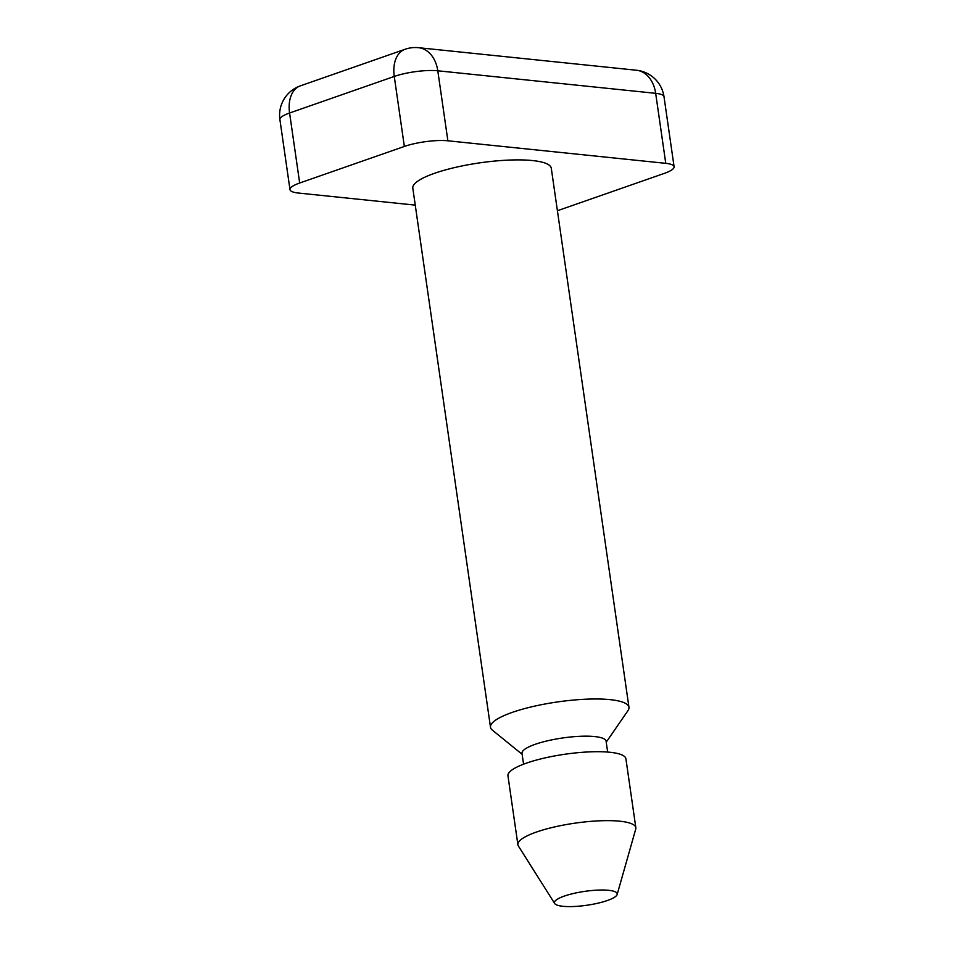 <?xml version="1.0" encoding="UTF-8"?>
<svg xmlns="http://www.w3.org/2000/svg" width="954" height="954" viewBox="0 0 954 954"><rect width="100%" height="100%" fill="white"/><g stroke="black" fill="none" stroke-linecap="round" stroke-linejoin="round"><path stroke-width="1.43" d="M562.932 906.3A31.709 7.024 -8.2 0 1 554.679 903.498A31.709 7.024 -8.2 0 1 572.364 893.743A31.709 7.024 -8.2 0 1 608.7 890.32A31.709 7.024 -8.2 0 1 617.155 894.494A31.709 7.024 -8.2 0 1 596.405 903.533A31.709 7.024 -8.2 0 1 562.932 906.3M554.679 903.498L518.368 845.971A59.589 13.201 -8.2 0 1 517.891 844.719A59.589 13.201 -8.2 0 1 554.262 827.011A59.589 13.201 -8.2 0 1 619.861 821.203A59.589 13.201 -8.2 0 1 635.841 827.726A59.589 13.201 -8.2 0 1 635.746 829.05L617.155 894.494M517.891 844.719L507.957 775.781A59.589 13.201 -8.2 0 1 544.329 758.072A59.589 13.201 -8.2 0 1 609.928 752.265A59.589 13.201 -8.2 0 1 625.907 758.788L635.841 827.726M522.136 754.292L492.347 730.132A69.952 15.502 -8.2 0 1 490.499 727.258A69.952 15.502 -8.2 0 1 533.191 706.461A69.952 15.502 -8.2 0 1 610.202 699.652A69.952 15.502 -8.2 0 1 628.96 707.296A69.952 15.502 -8.2 0 1 627.994 710.587L606.243 742.164M490.499 727.258L412.808 188.165A69.952 15.502 -8.2 0 1 455.499 167.367A69.952 15.502 -8.2 0 1 532.511 160.558A69.952 15.502 -8.2 0 1 551.281 168.202L628.96 707.296M523.567 764.19L522.005 753.338A42.489 9.409 -8.2 0 1 547.93 740.709A42.489 9.409 -8.2 0 1 594.712 736.571A42.489 9.409 -8.2 0 1 606.1 741.222L607.662 752.062M415.252 205.122L298.328 193.03A31.088 6.893 171.8 0 1 289.992 189.631L279.904 119.62A31.088 6.893 -8.2 0 1 289.587 113.001L299.675 183.013L404.353 146.451L394.264 76.439L289.587 113.001A31.088 20.046 -109.3 0 1 300.427 85.836A31.088 31.088 0 0 0 279.904 119.62M557.398 210.679A31.088 6.893 171.8 0 0 559.736 209.916L664.413 173.354A31.088 6.893 171.8 0 0 674.096 166.735A31.088 6.893 171.8 0 0 665.761 163.337L655.672 93.325L437.791 70.787L447.879 140.798L665.761 163.337M447.879 140.798A31.088 6.893 171.8 0 0 404.353 146.451M299.675 183.013A31.088 6.893 171.8 0 0 289.992 189.631M405.104 49.274A31.088 20.046 -109.3 0 0 394.264 76.439A31.088 6.893 -8.2 0 1 437.791 70.787A31.088 22.741 95.9 0 0 418.556 47.7A31.088 31.088 0 0 0 405.104 49.274L300.427 85.836M655.672 93.325A31.088 6.893 -8.2 0 1 664.008 96.724A31.088 31.088 0 0 0 636.437 70.238A31.088 22.741 95.9 0 1 655.672 93.325M674.096 166.735L664.008 96.724M636.437 70.238L418.556 47.7"/></g></svg>
